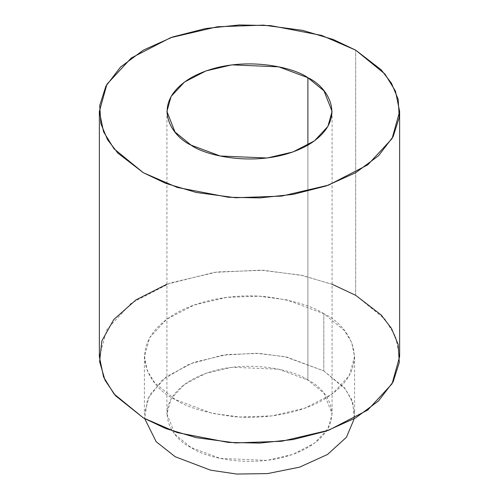 <?xml version="1.0" encoding="UTF-8"?>
<svg xmlns="http://www.w3.org/2000/svg" width="499" height="499" viewBox="0 0 499 499"><rect width="100%" height="100%" fill="white"/><g stroke="black" fill="none" stroke-linecap="round" stroke-linejoin="round"><path stroke-width="0.37" stroke-dasharray="2.5 1.87" d="M323.814 370.913L345.707 389.395L352.849 402.793L354.253 418.705L354.596 413.814L351.67 399.593L344.335 387.667L323.814 370.913L286.757 357.078L259.237 353.398L227.02 354.546L194.192 362.224L166.747 376.414L149.712 394.778L144.404 413.814L144.747 418.705L147.423 399.375L162.318 379.932L188.978 364.214L222.473 355.182L256.124 353.261L285.072 356.723L323.814 370.913L323.814 313.703L344.335 330.463L351.67 342.389L354.596 356.61L349.288 375.647L332.253 394.017L304.808 408.207L271.98 415.885L239.763 417.027L212.243 413.347L175.186 399.512L154.665 382.758L147.33 370.832L144.404 356.61L149.712 337.574L166.747 319.204L194.192 305.014L227.02 297.335L259.237 296.194L286.757 299.874L323.814 313.703L323.814 370.913M307.889 380.107C293.156 368.892 235.123 355.612 191.111 380.107C148.69 405.519 171.681 439.02 191.111 447.528C205.844 458.743 263.877 472.023 307.889 447.528C350.31 422.117 327.319 388.615 307.889 380.107L324.013 393.268L332.078 413.814L327.905 428.778L314.52 443.206L292.957 454.358L267.165 460.39L220.227 458.394L191.111 447.528L174.987 434.361L166.922 413.814L171.095 398.857L184.48 384.43L206.043 373.277L231.835 367.245L278.773 369.235L307.889 380.107L307.889 145.147L307.889 380.107M166.922 284.218L213.952 272.392L260.659 270.165L300.797 275.142L332.078 284.218M323.814 313.703C311.887 305.675 292.071 299.955 264.364 296.543C237 293.911 200.118 298.97 175.186 313.703C121.195 346.044 150.461 388.69 175.186 399.512C187.113 407.546 206.929 413.266 234.636 416.677C262 419.31 298.882 414.251 323.814 399.512C377.805 367.17 348.539 324.531 323.814 313.703M399.637 356.61L395.458 336.295L384.979 319.254L355.662 295.314L355.662 50.137L355.662 295.314L333.295 284.686L302.718 275.554L263.41 270.302L217.389 271.936L170.49 282.902L131.281 303.174L106.942 329.409L99.363 356.61M354.596 356.61L354.596 413.814M144.404 356.61L144.404 413.814M166.922 111.433L166.922 413.814M332.078 111.433L332.078 413.814"/><path stroke-width="0.75" d="M354.253 418.705L346.431 437.267L327.55 454.452L299.618 467.151L267.595 473.588L236.8 474.05L210.647 470.195L175.186 456.722L156.143 441.69L144.747 418.705L156.143 441.69L175.186 456.722L210.647 470.195L236.8 474.05L267.595 473.588L299.618 467.151L327.55 454.452L346.431 437.267L354.253 418.705M332.078 284.218L355.662 295.314L381.142 314.931L391.453 328.373L398.127 344.354L399.294 362.486L393.131 381.847L378.529 400.928L355.662 417.9L326.265 431.105L293.212 439.538L259.68 443.093L228.268 442.42L177.307 432.614L143.338 417.9L115.543 395.757L105.04 380.226L99.619 361.7L101.833 340.942L113.766 319.56L136.002 299.862L166.922 284.218M355.662 50.137L384.979 74.077L395.458 91.117L399.637 111.433L392.058 138.628L367.719 164.87L328.51 185.141L281.611 196.107L235.59 197.741L196.282 192.483L165.705 183.358L143.338 172.729L114.022 148.789L103.543 131.748L99.363 111.433L106.942 84.237L131.281 57.996L170.49 37.724L217.389 26.759L263.41 25.125L302.718 30.377L333.295 39.508L355.662 50.137L321.693 35.429L270.732 25.624L239.32 24.95L205.788 28.505L172.735 36.938L143.338 50.137L120.471 67.115L105.869 86.196L99.706 105.557L100.873 123.69L107.547 139.67L117.858 153.112L143.338 172.729L177.307 187.437L228.268 197.242L259.68 197.916L293.212 194.361L326.265 185.927L355.662 172.729L378.529 155.75L393.131 136.67L399.294 117.309L398.127 99.176L391.453 83.196L381.142 69.754L355.662 50.137M99.363 111.433L99.363 356.61L103.543 376.926L114.022 393.967L143.338 417.9L165.705 428.535L196.282 437.66L235.59 442.919L281.611 441.284L328.51 430.319L367.719 410.047L392.058 383.806L399.637 356.61L399.637 111.433M307.889 77.719C327.319 86.227 350.31 119.735 307.889 145.147C263.877 169.635 205.844 156.362 191.111 145.147C171.681 136.639 148.69 103.131 191.111 77.719C235.123 53.231 293.156 66.504 307.889 77.719L278.773 66.854L231.835 64.858L206.043 70.895L184.48 82.042L171.095 96.475L166.922 111.433L174.987 131.979L191.111 145.147L220.227 156.012L267.165 158.002L292.957 151.97L314.52 140.824L327.905 126.39L332.078 111.433L324.013 90.887L307.889 77.719L307.889 145.147L307.889 77.719"/></g></svg>
